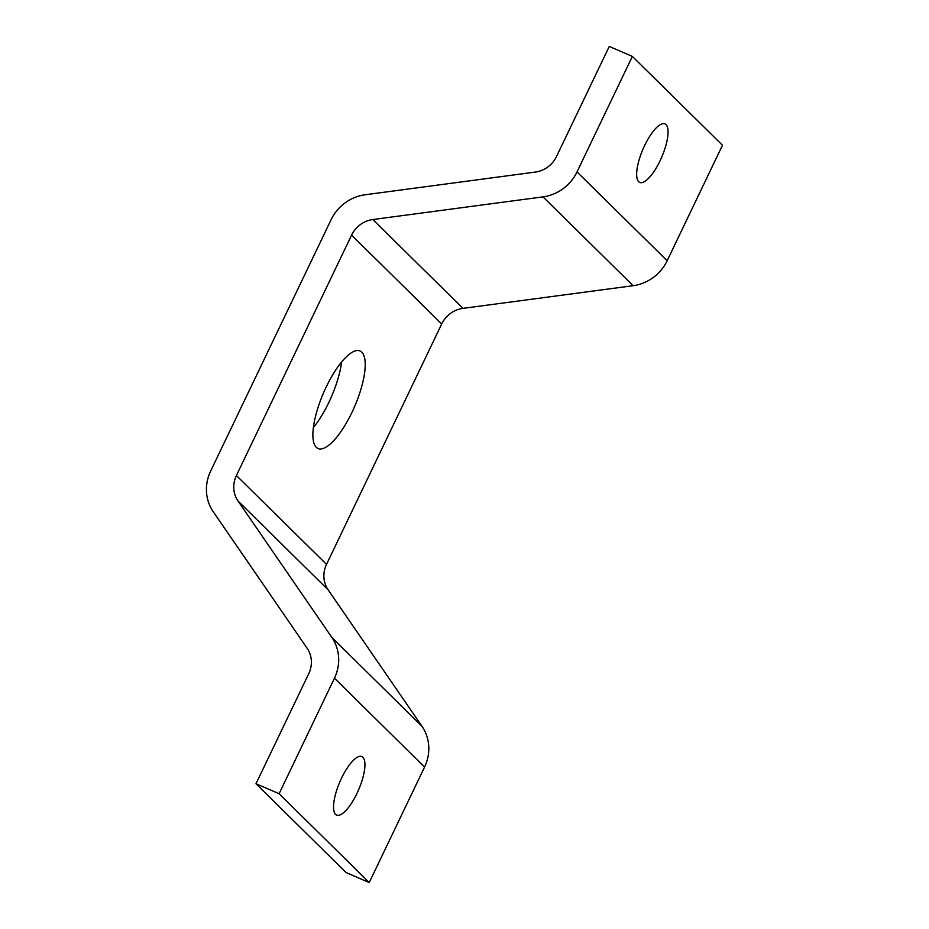 <?xml version="1.0" encoding="UTF-8"?>
<svg xmlns="http://www.w3.org/2000/svg" width="929" height="929" viewBox="0 0 929 929"><rect width="100%" height="100%" fill="white"/><g stroke="black" fill="none" stroke-linecap="round" stroke-linejoin="round"><path stroke-width="1.39" d="M335.566 814.35A31.865 10.184 -66.7 0 1 340.688 779.977A31.865 10.184 -66.7 0 1 361.857 756.543A31.865 10.184 -66.7 0 1 358.594 789.836A31.865 10.184 -66.7 0 1 336.623 815.07A31.865 10.184 -66.7 0 1 335.566 814.35M638.676 181.689A31.865 10.184 -66.7 0 1 643.797 147.316A31.865 10.184 -66.7 0 1 664.967 123.894A31.865 10.184 -66.7 0 1 661.703 157.187A31.865 10.184 -66.7 0 1 639.733 182.421A31.865 10.184 -66.7 0 1 638.676 181.689M316.266 447.313A53.116 16.977 -66.7 0 1 324.79 390.017A53.116 16.977 -66.7 0 1 360.08 350.976A53.116 16.977 -66.7 0 1 354.646 406.472A53.116 16.977 -66.7 0 1 318.032 448.521A53.116 16.977 -66.7 0 1 316.266 447.313M313.387 427.514A53.116 16.977 113.3 0 0 341.617 362.02M632.359 56.414L577.025 171.911A42.49 39.947 134.6 0 1 543.012 196.867L372.843 219.534A26.558 24.967 -45.4 0 0 351.58 235.13L236.407 475.52A26.558 24.967 -45.4 0 0 237.998 500.975L331.897 637.503A42.49 39.947 134.6 0 1 334.44 678.216L279.106 793.714L255.998 783.751L308.73 673.711A26.558 24.967 -45.4 0 0 307.127 648.256L213.24 511.74A42.49 39.947 134.6 0 1 210.686 471.015L331.084 219.72A42.49 39.947 134.6 0 1 365.109 194.765L535.278 172.086A26.558 24.967 -45.4 0 0 556.529 156.49L609.261 46.45L632.359 56.414L722.483 145.249L667.15 260.747L577.025 171.911M255.998 783.751L346.122 872.586L369.231 882.55L424.565 767.052A42.49 39.947 -45.4 0 0 422.01 726.339L328.123 589.81A26.558 24.967 134.6 0 1 326.532 564.356L441.705 323.966A26.558 24.967 134.6 0 1 462.967 308.37L633.125 285.702A42.49 39.947 -45.4 0 0 667.15 260.747M369.231 882.55L279.106 793.714M633.125 285.702L543.012 196.867M462.967 308.37L372.843 219.534M441.705 323.966L351.58 235.13M326.532 564.356L236.407 475.52M328.123 589.81L237.998 500.975M422.01 726.339L331.897 637.503M424.565 767.052L334.44 678.216"/></g></svg>

